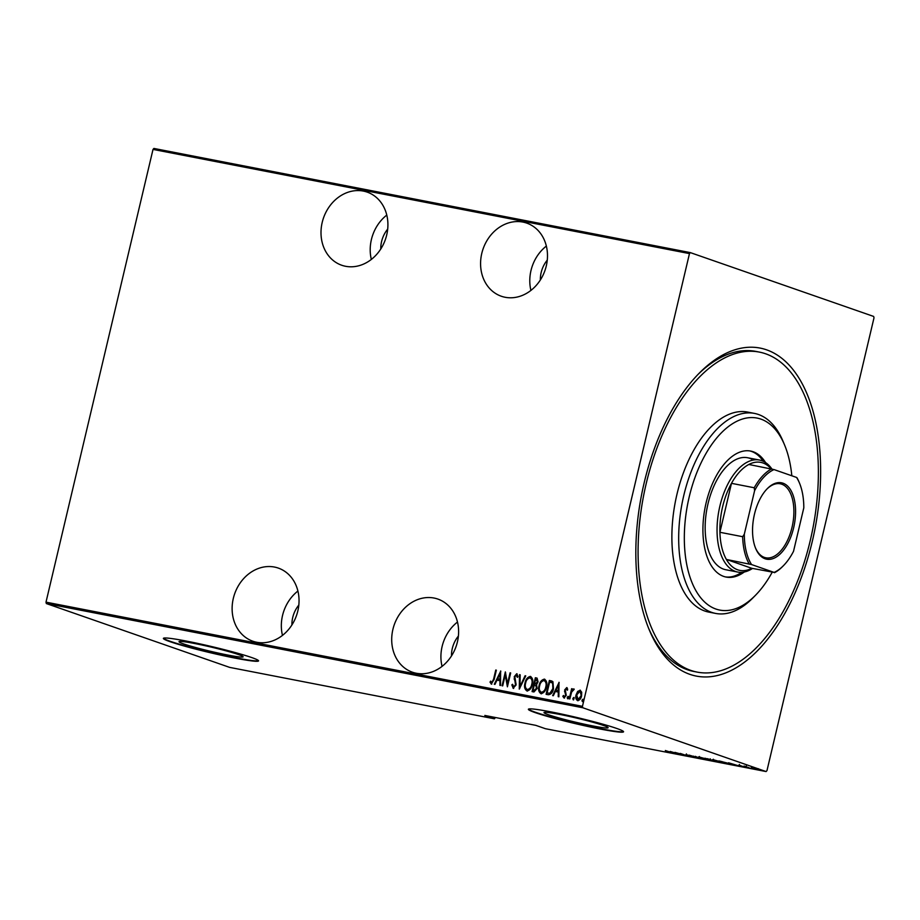 <?xml version="1.0" encoding="UTF-8"?>
<svg xmlns="http://www.w3.org/2000/svg" width="920" height="920" viewBox="0 0 920 920"><rect width="100%" height="100%" fill="white"/><g stroke="black" fill="none" stroke-linecap="round" stroke-linejoin="round"><path stroke-width="1.38" d="M689.873 674.348A167.083 88.354 -79 0 1 649.267 629.889A167.083 88.354 -79 0 1 699.096 373.313A167.083 88.354 -79 0 1 766.578 349.83A167.083 88.354 -79 0 1 812.291 541.362A167.083 88.354 -79 0 1 689.873 674.348M759.299 352.084A163.001 86.204 -79 0 1 770.546 355.81A163.001 86.204 -79 0 1 810.52 539.419A163.001 86.204 -79 0 1 697.153 672.106A163.001 86.204 -79 0 1 685.906 668.38A163.001 86.204 -79 0 1 645.932 484.771A163.001 86.204 -79 0 1 759.299 352.084L755.906 351.417A163.001 86.204 101 0 0 697.751 374.693M648.543 628.095A163.001 86.204 101 0 0 687.412 669.737A163.001 86.204 101 0 0 693.749 671.45L697.153 672.106M256.691 642.252A38.709 32.763 -70.8 0 0 297.24 613.192A38.709 32.763 -70.8 0 0 278.311 568.088A38.709 32.763 -70.8 0 0 274.47 567.053A38.709 32.763 -70.8 0 0 233.921 596.114A38.709 32.763 -70.8 0 0 252.85 641.217A38.709 32.763 -70.8 0 0 256.691 642.252M345.563 266.282A38.709 32.763 -70.8 0 0 386.112 237.222A38.709 32.763 -70.8 0 0 367.183 192.119A38.709 32.763 -70.8 0 0 363.342 191.084A38.709 32.763 -70.8 0 0 322.805 220.144A38.709 32.763 -70.8 0 0 341.722 265.248A38.709 32.763 -70.8 0 0 345.563 266.282M416.277 673.244A38.709 32.763 -70.8 0 0 456.815 644.184A38.709 32.763 -70.8 0 0 437.885 599.081A38.709 32.763 -70.8 0 0 434.044 598.046A38.709 32.763 -70.8 0 0 393.507 627.106A38.709 32.763 -70.8 0 0 412.424 672.209A38.709 32.763 -70.8 0 0 416.277 673.244M505.149 297.275A38.709 32.763 -70.8 0 0 545.686 268.214A38.709 32.763 -70.8 0 0 526.757 223.111A38.709 32.763 -70.8 0 0 522.916 222.077A38.709 32.763 -70.8 0 0 482.379 251.137A38.709 32.763 -70.8 0 0 501.308 296.24A38.709 32.763 -70.8 0 0 505.149 297.275M603.52 725.466A32.947 2.127 -166.7 0 0 567.697 716.059A32.947 2.127 -166.7 0 0 543.996 712.551A32.947 2.127 -166.7 0 0 548.619 714.806A32.947 2.127 -166.7 0 0 584.43 724.212A32.947 2.127 -166.7 0 0 608.131 727.708A32.947 2.127 -166.7 0 0 603.52 725.466M238.521 654.58A32.947 2.127 -166.7 0 0 202.71 645.173A32.947 2.127 -166.7 0 0 179.009 641.665A32.947 2.127 -166.7 0 0 183.62 643.919A32.947 2.127 -166.7 0 0 219.443 653.327A32.947 2.127 -166.7 0 0 243.133 656.822A32.947 2.127 -166.7 0 0 238.521 654.58M251.723 657.558A48.898 3.151 -166.7 0 0 198.559 643.586A48.898 3.151 -166.7 0 0 163.392 638.388A48.898 3.151 -166.7 0 0 170.234 641.734A48.898 3.151 -166.7 0 0 223.399 655.695A48.898 3.151 -166.7 0 0 258.566 660.894A48.898 3.151 -166.7 0 0 251.723 657.558M163.53 638.216A48.898 3.151 -166.7 0 0 170.327 641.332A48.898 3.151 -166.7 0 0 222.007 654.971A48.898 3.151 -166.7 0 0 258.52 660.675M616.71 728.444A48.898 3.151 -166.7 0 0 563.546 714.472A48.898 3.151 -166.7 0 0 528.379 709.285A48.898 3.151 -166.7 0 0 535.233 712.62A48.898 3.151 -166.7 0 0 588.386 726.581A48.898 3.151 -166.7 0 0 623.564 731.779A48.898 3.151 -166.7 0 0 616.71 728.444M528.528 709.101A48.898 3.151 -166.7 0 0 535.325 712.218A48.898 3.151 -166.7 0 0 586.995 725.869A48.898 3.151 -166.7 0 0 623.507 731.561M291.904 624.956A26.485 22.413 109.2 0 1 298.816 605.084M380.776 248.986A26.485 22.413 109.2 0 1 387.688 229.114M451.478 655.948A26.485 22.413 109.2 0 1 458.39 636.077M540.351 279.979A26.485 22.413 109.2 0 1 547.273 260.107M874 317.848L766.981 770.592L766.084 771.558L582.785 707.744L46.333 603.554L46 602.151L153.019 149.408L153.916 148.442L690.368 252.62L873.666 316.445L874 317.848M578.001 700.764C576.242 699.568 575.736 697.647 576.495 695.014L578.07 691.564L580.072 690.138L581.693 692.196L581.566 695.934C581.06 698.625 579.738 700.178 577.599 700.615C575.828 699.43 575.322 697.509 576.081 694.876L577.656 691.426L580.324 690.207M569.25 698.809L571.642 688.689L572.251 688.804L571.906 690.299L573.678 688.896L574.195 689.367L571.619 692.081L569.859 698.935L569.25 698.809M566.835 687.596L567.686 689.241L567.053 690.023L566.341 688.769L565.282 690L566.248 695.359L564.017 697.981L562.833 696.313L563.477 695.462L564.293 696.739L565.627 695.29L564.661 689.931L566.754 687.562M567.467 690.172L566.341 688.769M564.535 696.819L565.627 695.29M546.526 694.393L549.78 680.605L552.92 681.674L553.483 688.689C552.909 692.392 551.172 694.404 548.285 694.738L546.101 694.312L549.366 680.466L551.759 680.995M532.507 691.679L535.762 677.879L537.096 678.144L538.05 681.858L536.567 684.652L537.119 688.459L533.968 691.955L532.082 691.598L535.359 677.741L537.073 678.109M519.283 689.103L519.512 674.659L520.179 674.797L519.984 686.458L525.09 675.751L525.757 675.878L519.283 689.103M502.676 685.883L502.067 685.768L505.344 671.91L507.483 683.744L510.059 672.831L510.669 672.945L507.403 686.803L505.252 674.992L502.676 685.883M491.349 684.054L490.015 682.122L490.647 681.133L491.728 682.64L493.568 679.259L495.742 670.047L496.351 670.162L494.143 679.523L491.188 684.008M491.315 682.352L492.142 682.789L493.971 679.408L495.742 670.047M46 602.151L582.452 706.341L689.471 253.598L153.019 149.408M500.618 670.99L500.537 685.469L499.882 685.342L499.951 680.708L496.984 680.133L494.96 684.388L494.293 684.25L500.767 671.048M513.245 688.309L511.842 684.871L512.601 684.284L513.59 686.883L515.522 684.802L514.257 676.66L516.707 673.75L517.971 676.442L517.201 677.189L516.292 675.154L514.878 676.717L516.12 684.94L513.084 688.263M513.843 686.975L515.522 684.802M517.615 677.327L516.292 675.154M527.39 691.115C525.033 689.413 524.377 686.769 525.423 683.181C526.079 679.512 527.861 677.304 530.771 676.545L530.368 676.407C532.76 678.097 533.428 680.765 532.346 684.399C531.691 688.068 529.909 690.264 526.976 690.977C524.618 689.275 523.963 686.63 525.021 683.043C525.676 679.374 527.459 677.154 530.368 676.407L530.713 676.499M541.409 693.841C539.051 692.139 538.395 689.494 539.442 685.906C540.097 682.237 541.88 680.029 544.789 679.27L544.387 679.121C546.779 680.823 547.446 683.491 546.365 687.113C545.709 690.793 543.915 692.978 540.995 693.692C538.637 691.99 537.981 689.344 539.039 685.768C539.683 682.099 541.466 679.88 544.387 679.121L544.732 679.224M558.969 682.329L558.889 696.796L558.233 696.67L558.302 692.047L555.335 691.472L553.311 695.716L552.644 695.589L559.118 682.375M567.536 698.659L567.203 697.394L568.077 696.359L568.422 697.624L567.49 698.648M573.172 699.763L572.838 698.487L573.769 697.463L574.057 698.728L573.125 699.74M582.935 699.257L583.199 700.499L582.314 701.534L581.98 700.258L582.9 699.246M46.333 603.554L229.632 667.38L494.454 718.807L495.431 717.508M751.192 767.602L757.815 769.178C759.322 769.683 759.299 769.81 757.769 769.58L751.192 767.602M757.815 769.178C759.322 769.683 759.299 769.81 757.769 769.58L757.804 769.465M749.294 767.924L744.05 766.095L749.317 767.832M738.921 765.083L744.188 766.946L738.99 765.095M728.352 763.726L718.969 760.932L728.433 763.335C730.606 764.048 730.572 764.221 728.329 763.853C730.572 764.221 730.606 764.048 728.433 763.335M712.126 760.702L704.95 758.206L712.149 760.598M710.228 759.506L710.987 759.817M699.327 758.218L689.103 755.124L698.015 757.746L695.347 756.343L699.327 758.218M682.72 754.998L674.935 752.376L685.319 755.262L680.271 753.411L687.447 755.906L677.074 753.031L682.72 754.998M670.128 752.088L665.332 750.513L670.967 752.629M670.795 752.318L671.715 752.64M766.084 771.558L545.387 728.697L535.75 725.339L484.817 715.449L494.454 718.807M670.208 751.456L680.593 754.584L674.337 753.365L670.208 751.456M693.553 757.125L686.032 754.504L693.553 757.125M699.901 757.678L699.89 757.781C697.797 757.079 697.728 756.872 699.694 757.16L707.158 759.184C709.251 759.885 709.297 760.081 707.296 759.793L699.89 757.781C697.797 757.079 697.728 756.872 699.694 757.16M707.158 759.184C709.251 759.885 709.297 760.081 707.296 759.793L707.319 759.667M713.92 760.403L713.897 760.495C711.815 759.805 711.746 759.598 713.713 759.874L721.176 761.909C723.269 762.599 723.315 762.806 721.314 762.519L713.897 760.495C711.815 759.805 711.746 759.598 713.713 759.874M721.176 761.909C723.269 762.599 723.315 762.806 721.314 762.519L721.337 762.393M728.559 762.795L738.944 765.911L732.688 764.692L728.559 762.795M746.511 767.303L747.718 767.625L746.511 767.303M752.146 768.395L753.353 768.729L752.146 768.395M761.288 770.178L762.496 770.5L761.288 770.178M690.368 252.62L689.471 253.598M582.452 706.341L582.785 707.744M675.602 753.146L671.669 751.95L675.613 753.077M706.525 759.529C708.25 759.793 708.262 759.632 706.548 759.069L700.453 757.413C698.786 757.171 698.797 757.332 700.488 757.896L706.525 759.529C708.25 759.793 708.262 759.632 706.548 759.069L706.571 758.988M700.488 757.321L700.453 757.413C698.786 757.171 698.797 757.332 700.488 757.896M707.135 758.747L709.63 759.391L707.158 758.644M709.654 759.31L709.009 759.46M709.734 759.713L713.586 760.679L709.769 759.598M713.609 760.598L712.896 760.736M720.544 762.255C722.269 762.519 722.269 762.358 720.567 761.794L714.472 760.138C712.804 759.897 712.816 760.058 714.506 760.621L720.544 762.255C722.269 762.519 722.269 762.358 720.567 761.794L720.59 761.702M714.495 760.046L714.472 760.138C712.804 759.897 712.816 760.058 714.506 760.621M720.314 761.3L728.686 763.784L720.337 761.196M727.846 763.129L728.686 763.784M733.953 764.474L730.02 763.289L733.964 764.405M757.125 769.361L752.985 767.912L757.229 768.982M491.751 684.192L490.015 682.122M490.429 682.272L490.854 681.594M500.284 685.423L499.951 680.708M494.73 684.342L500.756 671.703M497.639 678.776L500.388 679.374L500.066 673.681L497.639 678.776L499.974 679.224L500.066 673.681M502.492 685.848L505.597 672.692M510.059 672.831L507.483 683.744M507.541 686.182L505.252 674.992M513.659 688.447L511.842 684.871M515.924 684.952L515.591 683.399M516.005 683.537L514.153 678.833M514.556 678.983L514.257 676.66M514.671 676.798L517.12 673.888M519.708 688.574L519.512 674.659M525.09 675.751L519.984 686.458M527.24 689.54L527.7 689.689C530.127 689.183 531.599 687.435 532.151 684.422C532.99 681.49 532.438 679.339 530.472 677.971L530.058 677.833C527.654 678.385 526.171 680.156 525.63 683.157C524.791 686.067 525.343 688.194 527.286 689.551C529.713 689.045 531.197 687.286 531.737 684.273C532.588 681.352 532.024 679.202 530.058 677.833M533.025 690.287L534.336 690.609L536.923 688.482L536.303 685.779L534.244 685.135L533.025 690.287L533.922 690.471L536.509 688.344L535.889 685.63L534.646 685.216M537.843 681.904L535.624 679.282L534.577 683.721L535.405 683.939L537.843 681.904L536.877 679.581M535.405 683.939L537.429 681.766M541.259 692.254L541.719 692.415C544.134 691.909 545.617 690.149 546.169 687.136C547.009 684.216 546.457 682.065 544.49 680.696M546.169 687.136L545.755 686.998C546.606 684.066 546.043 681.915 544.077 680.547L544.502 680.696M541.719 692.415L541.305 692.265C543.731 691.771 545.215 690.011 545.755 686.998M544.077 680.547C541.673 681.11 540.189 682.881 539.649 685.871C538.809 688.793 539.361 690.92 541.305 692.265L541.443 692.334M551.207 680.88L551.954 681.064M547.043 693.013L550.39 693.358L553.288 688.712L552.655 683.054L549.642 682.007L547.043 693.013L549.976 693.22L552.874 688.562L552.655 683.054L550.551 682.237M558.635 696.75L558.302 692.047M553.081 695.669L559.107 683.031M555.99 690.103L558.739 690.702L558.417 685.009L555.99 690.103L558.325 690.563L558.417 685.009M564.42 698.119L562.833 696.313M566.03 695.428L565.673 694.289M566.087 694.428L565.121 693.094M565.524 693.231L564.535 691.529M564.949 691.679L564.661 689.931M565.075 690.069L567.065 687.677M567.95 698.809L567.203 697.394M567.605 697.532L568.491 696.497M569.675 698.901L571.642 688.689M574.091 689.045L571.906 690.299M573.585 699.901L572.838 698.487M573.252 698.625L574.126 697.59M577.933 699.395L581.359 695.969L580.106 691.495M581.359 695.969L580.186 691.529M578.3 699.522L580.957 695.831M579.772 691.38L576.691 695.002L578.082 699.453M582.728 701.672L581.98 700.258M582.383 700.407L583.268 699.372M546.353 246.077A38.709 32.763 -70.8 0 0 530.92 290.409M457.481 622.035A38.709 32.763 -70.8 0 0 442.048 666.379M386.779 215.084A38.709 32.763 -70.8 0 0 371.335 259.417M297.907 591.043A38.709 32.763 -70.8 0 0 282.463 635.386M791.821 475.778A97.807 51.715 101 0 0 784.633 445.119A97.807 51.715 101 0 0 763.795 420.302A97.807 51.715 101 0 0 690.655 491.222A97.807 51.715 101 0 0 713.023 607.844A97.807 51.715 101 0 0 755.458 595.309A97.807 51.715 101 0 0 772.179 572.251M755.458 595.309L752.779 598.034A101.879 53.877 -79 0 1 715.599 613.421A101.879 53.877 -79 0 1 708.572 611.087A101.879 53.877 -79 0 1 683.583 496.34A101.879 53.877 -79 0 1 754.434 413.402A101.879 53.877 -79 0 1 761.461 415.736A101.879 53.877 -79 0 1 783.161 441.588L784.633 445.119M751.525 459.046A57.051 30.164 101 0 0 747.592 457.734A57.051 30.164 101 0 0 707.905 504.183A57.051 30.164 101 0 0 721.901 568.445A57.051 30.164 101 0 0 725.834 569.745L737.725 572.056A57.051 30.164 -79 0 1 735.505 571.458A57.051 30.164 -79 0 1 719.417 508.173A57.051 30.164 -79 0 1 759.471 460.046A57.051 30.164 -79 0 1 761.691 460.644A57.051 30.164 -79 0 1 771.88 468.97M765.567 462.576A64.181 33.937 101 0 0 755.078 452.536A64.181 33.937 101 0 0 750.651 451.065A64.181 33.937 101 0 0 706.008 503.309A64.181 33.937 101 0 0 721.751 575.609A64.181 33.937 101 0 0 726.179 577.082A64.181 33.937 101 0 0 744.314 571.987M725.328 576.897A64.181 33.937 101 0 0 741.669 572.332M763.244 461.276A64.181 33.937 101 0 0 753.376 452.203A64.181 33.937 101 0 0 749.8 450.926M754.434 413.402L747.649 412.079A101.879 53.877 101 0 0 676.786 495.017A101.879 53.877 101 0 0 701.776 609.776A101.879 53.877 101 0 0 708.803 612.099L715.599 613.421M783 483.195A38.916 20.585 -79 0 1 793.638 527.816A38.916 20.585 -79 0 1 765.13 558.785A38.916 20.585 -79 0 1 755.676 548.435A38.916 20.585 -79 0 1 767.28 488.669A38.916 20.585 -79 0 1 783 483.195M755.458 547.894A37.697 19.929 101 0 0 764.394 557.405A37.697 19.929 101 0 0 765.854 557.796A37.697 19.929 101 0 0 792.327 525.998A37.697 19.929 101 0 0 781.701 484.184A37.697 19.929 101 0 0 780.229 483.793A37.697 19.929 101 0 0 766.877 489.083M771.075 468.786A55.016 29.095 101 0 0 762.921 462.955A55.016 29.095 101 0 0 748.845 464.473A55.016 29.095 101 0 0 731.481 483.333A55.016 29.095 101 0 0 719.911 532.289A55.016 29.095 101 0 0 726.386 559.452A55.016 29.095 101 0 0 737.668 569.802A55.016 29.095 101 0 0 751.744 568.284L774.111 572.412A53.797 28.451 101 0 0 783.437 565.673A53.797 28.451 101 0 0 793.523 551.322L803.815 507.794A53.797 28.451 101 0 0 799.48 483.069A53.797 28.451 101 0 0 796.559 477.434L774.019 469.579A53.797 28.451 101 0 0 754.607 490.671L744.314 534.198A53.797 28.451 101 0 0 751.559 564.558L774.111 572.412M751.559 564.558L726.386 559.452L751.744 568.284M752.537 568.433A57.051 30.164 -79 0 1 737.725 572.056M754.607 490.671L754.227 487.761L731.481 483.333L719.911 532.289L742.658 536.705L744.314 534.198M748.845 464.473L774.019 469.579M796.559 477.434L796.95 477.721A55.016 29.095 -79 0 1 799.043 482.011L799.48 483.069M749.133 563.868A55.016 29.095 -79 0 1 742.658 536.705M783.437 565.673L782.632 566.49A55.016 29.095 -79 0 1 774.502 572.7M754.227 487.761A55.016 29.095 -79 0 1 771.592 468.889M671.347 752.663L671.543 751.87M693.461 756.93L693.645 756.136M686.24 754.699L686.423 753.905M707.836 759.655L708.032 758.862M699.2 757.309L699.384 756.516M710.125 759.609L710.309 758.827M714.081 760.897L714.265 760.115M721.855 762.381L722.05 761.587M713.219 760.023L713.402 759.241M729.077 763.772L729.261 762.979M739.243 765.279L739.427 764.485M743.946 766.762L744.142 765.969M746.097 766.624L746.281 765.831M758.057 769.453L758.241 768.66M752.088 767.832L752.284 767.05M759.471 460.046L747.592 457.734"/></g></svg>
